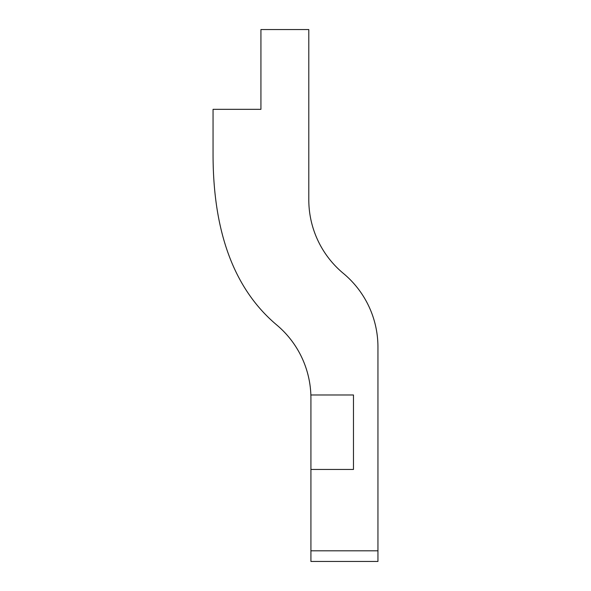 <?xml version="1.0" encoding="UTF-8"?>
<svg xmlns="http://www.w3.org/2000/svg" width="591" height="591" viewBox="0 0 591 591"><rect width="100%" height="100%" fill="white"/><g stroke="black" fill="none" stroke-linecap="round" stroke-linejoin="round"><path stroke-width="0.89" d="M310.925 469.439L353.477 469.439L353.477 394.973L310.866 394.973A95.742 95.742 0 0 1 310.925 398.304L310.925 561.45L377.945 561.45L377.945 550.812L310.925 550.812M377.945 550.812L377.945 347.065A95.742 95.742 0 0 0 343.371 273.411A95.742 95.742 0 0 1 308.798 199.758L308.798 29.55L260.926 29.55L260.926 109.335L213.055 109.335L213.055 154.236C213.055 232.396 234.295 289.317 276.765 324.998A95.742 95.742 0 0 1 310.866 394.973"/></g></svg>
